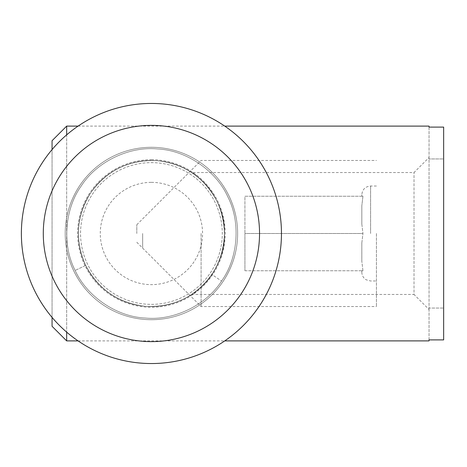 <?xml version="1.0" encoding="UTF-8"?>
<svg xmlns="http://www.w3.org/2000/svg" width="467" height="467" viewBox="0 0 467 467"><rect width="100%" height="100%" fill="white"/><g stroke="black" fill="none" stroke-linecap="round" stroke-linejoin="round"><path stroke-width="0.35" stroke-dasharray="2.33 1.75" d="M151.419 363.542A130.042 130.042 0 0 0 281.461 233.5A130.042 130.042 0 0 0 151.419 103.458A130.042 130.042 0 0 0 21.377 233.5A130.042 130.042 0 0 0 151.419 363.542M224.475 233.5C222.485 186.263 189.333 172.142 190.046 171.488C189.333 172.113 222.502 186.321 224.475 233.5C222.485 186.263 189.333 172.142 190.046 171.488C189.333 172.113 222.502 186.321 224.475 233.5C222.473 280.743 189.357 294.846 190.046 295.512C189.333 294.875 222.485 280.72 224.475 233.5C222.473 280.743 189.357 294.846 190.046 295.512C189.333 294.875 222.485 280.72 224.475 233.5M136.808 233.5L136.808 224.732L136.808 233.5M151.419 304.367A70.867 70.867 0 0 0 222.286 233.5A70.867 70.867 0 0 0 151.419 162.633A70.867 70.867 0 0 0 80.552 233.5A70.867 70.867 0 0 0 151.419 304.367A70.867 70.867 0 0 0 222.286 233.5A70.867 70.867 0 0 0 151.419 162.633A70.867 70.867 0 0 0 80.552 233.5A70.867 70.867 0 0 0 151.419 304.367M151.419 159.714A73.786 73.786 0 0 1 225.205 233.5A73.786 73.786 0 0 1 151.419 307.286A73.786 73.786 0 0 1 77.627 233.5A73.786 73.786 0 0 1 151.419 159.714M151.419 319.708A86.208 86.208 0 0 0 237.627 233.5A86.208 86.208 0 0 0 151.419 147.292A86.208 86.208 0 0 0 65.211 233.5A86.208 86.208 0 0 0 151.419 319.708A86.208 86.208 0 0 0 237.627 233.5A86.208 86.208 0 0 0 151.419 147.292A86.208 86.208 0 0 0 65.211 233.5A86.208 86.208 0 0 0 151.419 319.708M151.419 182.358A51.142 51.142 0 0 1 202.561 233.5A51.142 51.142 0 0 1 151.419 284.642A51.142 51.142 0 0 1 100.277 233.5A51.142 51.142 0 0 1 151.419 182.358M151.419 306.556A73.056 73.056 0 0 0 224.475 233.5A73.056 73.056 0 0 0 151.419 160.444A73.056 73.056 0 0 0 78.357 233.5A73.056 73.056 0 0 0 151.419 306.556A73.056 73.056 0 0 0 224.475 233.5A73.056 73.056 0 0 0 151.419 160.444A73.056 73.056 0 0 0 78.357 233.5A73.056 73.056 0 0 0 151.419 306.556C191.803 306.399 224.09 274.398 224.475 233.588C224.125 192.643 191.873 160.595 151.419 160.444C111.093 160.642 78.736 192.515 78.363 233.407C78.631 274.287 111.047 306.445 151.419 306.556C191.744 306.358 224.102 274.485 224.475 233.593C224.207 192.713 191.791 160.555 151.419 160.444C111.029 160.601 78.742 192.602 78.363 233.412C78.707 274.357 110.959 306.405 151.419 306.556M191.686 172.539C194.797 173.28 225.888 197.821 224.475 233.331C226.069 268.939 194.832 293.755 191.686 294.461C194.786 293.755 225.946 269.097 224.475 233.57C226.028 198.026 194.803 173.222 191.686 172.539L414.019 172.539L429.039 157.519L429.039 158.938L429.039 157.519M191.686 294.461L414.019 294.461L414.019 172.539L414.019 294.461L429.039 309.481L429.039 308.062L429.039 309.481M429.039 127.106L429.039 308.062L443.65 308.062L443.65 158.938L443.65 308.062L429.039 308.062L429.039 127.106L443.65 127.106L443.65 339.894L429.039 339.894L429.039 308.062L429.039 339.894M52.059 140.719L52.059 326.281M66.67 340.892L66.67 126.108M78.088 126.108L224.75 126.108M78.088 340.892L224.75 340.892M443.65 158.938L443.65 127.106L443.65 158.938L429.039 158.938L443.65 158.938M443.65 308.062L443.65 339.894L443.65 308.062M66.67 134.864L66.67 332.136M52.059 317.397L52.059 149.603M361.826 223.997L361.826 205.743L362.952 196.239L361.826 196.239L361.826 194.78L361.826 196.239L362.952 196.239L361.826 205.743L361.826 223.997L362.952 233.5L361.826 223.997L361.826 205.743L361.826 223.997M376.437 233.5L376.437 306.556L376.437 233.5M142.651 233.5L142.651 248.111L142.651 233.5M201.096 233.5L201.096 306.556L201.096 233.5M361.826 243.003L361.826 261.257L361.826 243.003L361.826 261.257L361.826 243.003L362.952 233.5L361.826 243.003M361.826 270.761L361.826 272.22L361.826 270.761L362.952 270.761L361.826 270.761M244.93 270.761L362.952 270.761L361.826 261.257L362.952 270.761L244.93 270.761L244.93 233.5L362.952 233.5L244.93 233.5L244.93 270.761M244.93 196.239L362.952 196.239L244.93 196.239L244.93 233.5L244.93 196.239M85.677 265.367L75.158 270.463L85.677 265.367C98.578 289.727 118.735 303.392 146.142 306.37C173.695 307.374 195.609 296.749 211.884 274.503C226.53 251.147 228.287 226.857 217.161 201.633C204.254 177.273 184.097 163.608 156.69 160.63C129.143 159.626 107.229 170.251 90.948 192.497C76.308 215.853 74.545 240.143 85.677 265.367C98.578 289.727 118.735 303.392 146.142 306.37C173.695 307.374 195.609 296.749 211.884 274.503C226.53 251.147 228.287 226.857 217.161 201.633C204.254 177.273 184.097 163.608 156.69 160.63C129.143 159.626 107.229 170.251 90.948 192.497C76.308 215.853 74.545 240.143 85.677 265.367C98.578 289.727 118.735 303.392 146.142 306.37C173.695 307.374 195.609 296.749 211.884 274.503C226.53 251.147 228.287 226.857 217.161 201.633C204.254 177.273 184.097 163.608 156.69 160.63C129.143 159.626 107.229 170.251 90.948 192.497C76.308 215.853 74.545 240.143 85.677 265.367C98.578 289.727 118.735 303.392 146.142 306.37C173.695 307.374 195.609 296.749 211.884 274.503L221.562 281.064L211.884 274.503M75.158 270.463C86.844 296.498 116.785 316.801 145.301 318.027C173.689 320.917 206.245 305.144 221.562 281.064C238.263 257.918 240.873 221.843 227.68 196.537C215.987 170.502 186.047 150.199 157.537 148.973C129.143 146.083 96.593 161.856 81.276 185.936C64.574 209.082 61.965 245.157 75.158 270.463C86.844 296.498 116.785 316.801 145.301 318.027C173.689 320.917 206.245 305.144 221.562 281.064C238.263 257.918 240.873 221.843 227.68 196.537C215.987 170.502 186.047 150.199 157.537 148.973C129.143 146.083 96.593 161.856 81.276 185.936C64.574 209.082 61.965 245.157 75.158 270.463C86.844 296.498 116.785 316.801 145.301 318.027C173.689 320.917 206.245 305.144 221.562 281.064C238.263 257.918 240.873 221.843 227.68 196.537C215.987 170.502 186.047 150.199 157.537 148.973C129.143 146.083 96.593 161.856 81.276 185.936C64.574 209.082 61.965 245.157 75.158 270.463C86.844 296.498 116.785 316.801 145.301 318.027C173.689 320.917 206.245 305.144 221.562 281.064M370.594 233.5L370.594 186.012L370.594 233.5M136.808 224.732L190.046 171.488M136.808 242.268L190.046 295.512M376.437 186.012L370.594 186.012C365.264 186.531 362.345 189.456 361.826 194.78M142.651 248.111L201.096 306.556L376.437 306.556M142.651 218.889L201.096 160.444L376.437 160.444M361.826 272.22C361.931 275.524 363.39 278.052 366.186 279.803L370.594 280.988L376.437 280.988"/><path stroke-width="0.7" d="M151.419 341.628A108.128 108.128 0 0 0 259.541 233.5A108.128 108.128 0 0 0 151.419 125.372A108.128 108.128 0 0 0 43.291 233.5A108.128 108.128 0 0 0 151.419 341.628M151.419 103.458A130.042 130.042 0 0 1 281.461 233.5A130.042 130.042 0 0 1 151.419 363.542A130.042 130.042 0 0 1 21.377 233.5A130.042 130.042 0 0 1 151.419 103.458M52.059 149.603L52.059 140.719L66.67 126.108L78.088 126.108M52.059 317.397L52.059 326.281L66.67 340.892L78.088 340.892M224.75 126.108L429.039 126.108L429.039 127.106L429.039 126.108M429.039 340.892L429.039 339.894L429.039 340.892L224.75 340.892M66.67 126.108L66.67 134.864M66.67 332.136L66.67 340.892M429.039 127.106L443.65 127.106L443.65 339.894L429.039 339.894"/></g></svg>
